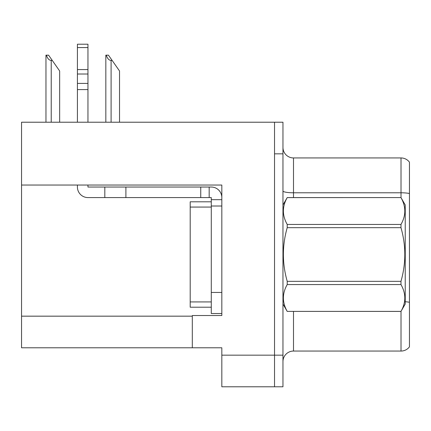 <?xml version="1.0" encoding="UTF-8"?>
<svg xmlns="http://www.w3.org/2000/svg" width="431" height="431" viewBox="0 0 431 431"><rect width="100%" height="100%" fill="white"/><g stroke="black" fill="none" stroke-linecap="round" stroke-linejoin="round"><path stroke-width="0.65" d="M221.825 206.013L221.825 292.45L211.282 292.45L211.282 313.531L221.825 313.531L221.825 292.45L221.825 315.53L192.312 315.53L192.312 347.785L21.55 347.785L21.55 185.039L221.825 185.039L221.825 206.013L211.282 206.013L211.282 197.581L209.175 197.581L209.175 187.038L211.282 187.038A10.543 10.543 0 0 1 221.825 197.587M192.312 347.785L221.825 347.785L221.825 386.785L274.531 386.785L274.531 355.166L274.531 386.785L282.962 386.785L282.962 355.166L274.531 355.166L274.531 122.215L21.55 122.215L21.55 185.039M409.45 162.164A10.543 10.543 0 0 0 401.019 157.945A10.543 10.543 0 0 1 409.45 162.164L409.45 346.836A10.543 10.543 0 0 1 401.019 351.055L293.5 351.055A10.543 10.543 0 0 0 282.962 361.593M274.531 122.215L282.962 122.215L282.962 153.835L274.531 153.835L274.531 355.166L221.825 355.166M409.45 194.252L409.45 346.836M282.962 153.835L282.962 355.166M409.45 193.519A10.543 1.832 180 0 0 401.019 192.786L401.019 157.945L293.5 157.945A10.543 10.543 0 0 1 282.962 147.407A10.543 10.543 0 0 0 293.5 157.945L293.5 197.581M106.322 55.173L108.461 55.173L112.152 60.448L111.101 60.448C108.924 60.275 107.33 58.519 106.322 55.173L105.832 55.173L105.832 122.215M119.532 122.215L119.532 70.986L112.152 60.448M46.451 55.173L48.59 55.173L52.28 60.448L51.23 60.448C49.053 60.275 47.458 58.519 46.451 55.173L45.961 55.173L45.961 122.215M59.661 122.215L59.661 70.986L52.28 60.448M77.418 185.039L77.418 187.038A10.543 10.543 0 0 0 87.956 197.581L104.819 197.581L104.819 187.038L209.175 187.038M221.825 199.688L211.282 199.688M211.282 292.45L211.282 201.8L190.2 201.8L190.2 307.206L211.282 307.206M211.282 313.531L221.825 313.531M104.819 197.581L200.744 197.581L200.744 187.038M209.175 197.581L200.744 197.581M87.956 185.039L87.956 187.038L104.819 187.038M77.418 122.215L77.418 89.589L87.956 89.589L87.956 122.215M87.956 47.577L77.418 47.577L77.418 44.215L87.956 44.215L87.956 89.589M77.418 89.589L77.418 83.404L87.956 83.404M87.956 74.013L77.418 74.013L77.418 47.577M77.418 74.013L77.418 83.404M87.956 69.574L77.418 69.574M282.962 204.957L287.218 197.581L400.975 197.581L405.232 204.957L405.232 304.044L400.975 311.392C406.077 302.487 406.077 293.543 400.975 284.562L287.218 284.562C282.116 293.468 282.116 302.411 287.218 311.392L400.975 311.419M400.975 197.581L287.218 197.613C282.116 206.519 282.116 215.462 287.218 224.443L287.218 227.67C282.116 245.514 282.116 263.4 287.218 281.33L287.218 284.562M287.218 224.443L400.975 224.443C406.077 215.532 406.077 206.589 400.975 197.613M400.975 224.443L400.975 227.67L287.218 227.67M287.218 281.33L400.975 281.33C406.077 263.4 406.077 245.514 400.975 227.67M400.975 281.33L400.975 284.562M282.962 304.044L287.218 311.419M287.218 311.392L400.975 311.392M21.55 316.165L192.312 316.165M293.5 311.419L293.5 351.055M401.019 197.657L401.019 192.786L293.5 192.786A10.543 1.832 0 0 1 282.962 190.96M409.45 302.303A10.543 1.832 180 0 0 405.232 301.722M401.019 351.055L401.019 311.344M111.101 122.215L111.101 60.448M51.23 122.215L51.23 60.448M125.9 197.581L125.9 187.038M190.2 301.932L211.282 301.932M190.2 207.069L211.282 207.069"/></g></svg>
